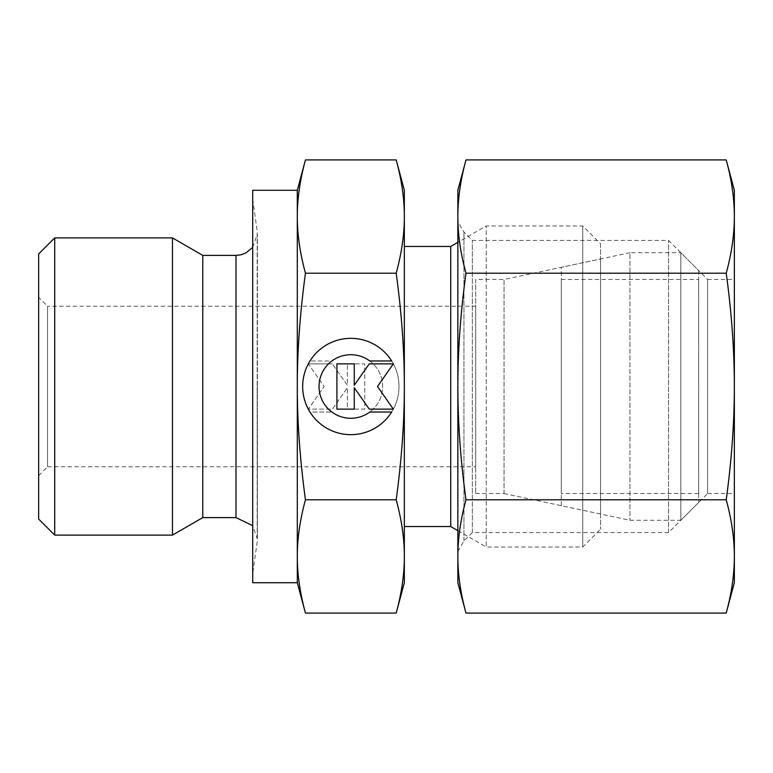 <?xml version="1.0" encoding="UTF-8"?>
<svg xmlns="http://www.w3.org/2000/svg" width="773" height="773" viewBox="0 0 773 773"><rect width="100%" height="100%" fill="white"/><g stroke="black" fill="none" stroke-linecap="round" stroke-linejoin="round"><path stroke-width="0.58" stroke-dasharray="3.87 2.9" d="M54.709 237.891L54.709 535.109M38.65 253.94L38.65 519.06M172.456 237.891L172.456 535.109M202.768 255.39L202.768 517.61M252.713 573.808L252.713 199.192L252.713 573.808L257.177 541.999L257.177 386.5L257.39 539.023L252.713 525.659M252.713 247.341L257.39 233.977L257.39 539.023L257.39 233.977L257.177 386.5L257.177 231.001L252.713 199.192M450.717 246.471L450.717 526.529M404.337 246.471L404.337 526.529L404.337 246.471M600.563 243.795L600.563 529.205L600.563 243.795L582.726 225.958L486.246 225.958L457.858 242.345M457.858 530.655L486.246 547.042L486.246 225.958L486.246 547.042L582.726 547.042L600.563 529.205M582.726 225.958L582.726 547.042L582.726 225.958M475.695 493.532L504.054 493.532L504.054 279.468L475.695 279.468L475.695 493.532L475.695 279.468M504.054 493.532L600.563 514.045L600.563 258.955L504.054 279.468L504.054 493.532M38.65 475.695L47.568 466.776L47.568 306.224L38.65 297.305L38.65 475.695L38.65 297.305M47.568 466.776L475.695 466.776L475.695 306.224L47.568 306.224L47.568 466.776M404.337 190.274L404.337 216.566C404.385 198.98 401.67 180.09 396.201 159.924M396.201 613.076C401.67 592.91 404.385 574.02 404.337 556.434L404.337 582.726M305.441 159.924C299.972 180.09 297.267 198.98 297.305 216.566L297.305 582.726M297.305 190.274L297.305 216.566C297.267 234.151 299.972 253.042 305.441 273.207C299.972 313.558 297.267 351.319 297.305 386.5C297.267 421.681 299.972 459.442 305.441 499.793C299.972 519.958 297.267 538.849 297.305 556.434C297.267 574.02 299.972 592.91 305.441 613.076M252.713 190.274L252.713 582.726M309.983 412.028A48.168 48.168 0 0 0 391.669 412.028L369.765 412.028A31.79 31.79 0 0 0 376.354 367.552A31.79 31.79 0 0 0 331.878 360.972A31.79 31.79 0 0 1 369.765 360.972L391.669 360.972A48.168 48.168 0 0 1 376.354 427.343A48.168 48.168 0 0 1 309.983 412.028A48.168 48.168 0 0 0 376.354 427.343A48.168 48.168 0 0 0 391.669 360.972A48.168 48.168 0 0 0 309.983 360.972A48.168 48.168 0 0 1 391.669 360.972A48.168 48.168 0 0 0 325.298 345.657A48.168 48.168 0 0 0 309.983 412.028L331.878 412.028L309.983 412.028M331.878 360.972A31.79 31.79 0 0 1 376.354 367.552A31.79 31.79 0 0 1 331.878 412.028A31.79 31.79 0 0 0 369.765 412.028A31.79 31.79 0 0 1 325.298 405.448A31.79 31.79 0 0 1 331.878 360.972L309.983 360.972L331.878 360.972M308.311 363.861L332.39 363.861L308.311 363.861L324.158 386.5L308.311 409.139L332.39 409.139L347.396 387.708L347.396 409.139L364.74 409.139L364.74 363.861L347.396 363.861L347.396 385.292L332.39 363.861L347.396 385.292L347.396 363.861L364.74 363.861L364.74 409.139L347.396 409.139L347.396 387.708L332.39 409.139L308.311 409.139L324.158 386.5L308.311 363.861M336.912 409.139L354.247 409.139L354.247 387.708L369.252 409.139L393.331 409.139L377.485 386.5L393.331 363.861L369.252 363.861L354.247 385.292L354.247 363.861L336.912 363.861L336.912 409.139M396.201 273.207C401.67 253.042 404.385 234.151 404.337 216.566L404.337 386.5C404.385 351.319 401.67 313.558 396.201 273.207L305.441 273.207M396.201 499.793C401.67 459.442 404.385 421.681 404.337 386.5L404.337 556.434C404.385 538.849 401.67 519.958 396.201 499.793L305.441 499.793M475.695 306.224L475.695 466.776M600.563 258.955L600.563 514.045M629.937 252.713L561.314 267.294L561.314 505.706L629.937 520.287L680.839 520.287L698.676 502.45L698.676 270.55L680.839 252.713L629.937 252.713L629.937 520.287L629.937 252.713M680.839 252.713L680.839 520.287L680.839 252.713M698.676 270.55L698.676 502.45M561.314 493.532L561.314 279.468L561.314 493.532L698.676 493.532L698.676 279.468L561.314 279.468M698.676 279.468L698.676 493.532M561.314 505.706L561.314 267.294M457.858 551.507L463.945 540.955L472.342 532.558L668.558 532.558L707.595 493.532L707.595 279.468L668.558 240.442L472.342 240.442L463.945 232.045L457.858 221.493L457.858 551.507L457.858 221.493M707.595 493.532L734.35 493.532L734.35 279.468L707.595 279.468L707.595 493.532M668.558 532.558L668.558 240.442L668.558 532.558M472.342 532.558L472.342 240.442L472.342 532.558M463.945 540.955L463.945 232.045L463.945 540.955M734.35 190.274L734.35 216.566C734.331 198.545 731.625 179.665 726.214 159.924M726.214 613.076C731.625 593.335 734.331 574.455 734.35 556.434L734.35 582.726M465.984 159.924C460.582 179.665 457.867 198.545 457.858 216.566C457.867 234.586 460.582 253.467 465.984 273.207C460.582 312.698 457.867 350.459 457.858 386.5C457.867 422.541 460.582 460.302 465.984 499.793C460.582 519.533 457.867 538.414 457.858 556.434L457.858 582.726M457.858 190.274L457.858 556.434C457.867 574.455 460.582 593.335 465.984 613.076M726.214 273.207C731.625 253.467 734.331 234.586 734.35 216.566L734.35 386.5C734.331 350.459 731.625 312.698 726.214 273.207L465.984 273.207M726.214 499.793C731.625 460.302 734.331 422.541 734.35 386.5L734.35 556.434C734.331 538.414 731.625 519.533 726.214 499.793L465.984 499.793M734.35 279.468L734.35 493.532M235.987 255.39L235.987 517.61"/><path stroke-width="1.16" d="M54.709 237.891L38.65 253.94L38.65 519.06L54.709 535.109L172.456 535.109L202.768 517.61L235.987 517.61L235.987 255.39L202.768 255.39L172.456 237.891L54.709 237.891L54.709 535.109M457.858 242.345L450.717 246.471L404.337 246.471M404.337 526.529L450.717 526.529L457.858 530.655M396.201 273.207C401.67 313.558 404.385 351.319 404.337 386.5L404.337 190.274L396.201 159.924C401.67 180.09 404.385 198.98 404.337 216.566C404.385 234.151 401.67 253.042 396.201 273.207L305.441 273.207C299.972 253.042 297.267 234.151 297.305 216.566C297.267 198.98 299.972 180.09 305.441 159.924L297.305 190.274L252.713 190.274L252.713 582.726L297.305 582.726L305.441 613.076C299.972 592.91 297.267 574.02 297.305 556.434C297.267 538.849 299.972 519.958 305.441 499.793C299.972 459.442 297.267 421.681 297.305 386.5C297.267 351.319 299.972 313.558 305.441 273.207M396.201 613.076L404.337 582.726L404.337 556.434C404.385 574.02 401.67 592.91 396.201 613.076L305.441 613.076M391.669 412.028A48.168 48.168 0 0 1 309.983 412.028A48.168 48.168 0 0 1 325.298 345.657A48.168 48.168 0 0 1 391.669 360.972L369.765 360.972A31.79 31.79 0 0 0 325.298 405.448A31.79 31.79 0 0 0 369.765 412.028L391.669 412.028M354.247 409.139L336.912 409.139L336.912 363.861L354.247 363.861L354.247 385.292L369.252 363.861L393.331 363.861L377.485 386.5L393.331 409.139L369.252 409.139L354.247 387.708L354.247 409.139M396.201 499.793C401.67 519.958 404.385 538.849 404.337 556.434L404.337 386.5C404.385 421.681 401.67 459.442 396.201 499.793L305.441 499.793M396.201 159.924L305.441 159.924M297.305 582.726L297.305 190.274M450.717 526.529L450.717 246.471M202.768 517.61L202.768 255.39M172.456 535.109L172.456 237.891M726.214 273.207C731.625 312.698 734.331 350.459 734.35 386.5L734.35 190.274L726.214 159.924C731.625 179.665 734.331 198.545 734.35 216.566C734.331 234.586 731.625 253.467 726.214 273.207L465.984 273.207C460.582 253.467 457.867 234.586 457.858 216.566C457.867 198.545 460.582 179.665 465.984 159.924L457.858 190.274L457.858 386.5C457.867 350.459 460.582 312.698 465.984 273.207M726.214 613.076L734.35 582.726L734.35 556.434C734.331 574.455 731.625 593.335 726.214 613.076L465.984 613.076C460.582 593.335 457.867 574.455 457.858 556.434C457.867 538.414 460.582 519.533 465.984 499.793C460.582 460.302 457.867 422.541 457.858 386.5L457.858 582.726L465.984 613.076M726.214 499.793C731.625 519.533 734.331 538.414 734.35 556.434L734.35 386.5C734.331 422.541 731.625 460.302 726.214 499.793L465.984 499.793M726.214 159.924L465.984 159.924M235.987 517.61L252.713 525.659M235.987 255.39L241.06 254.781L246.007 252.897L252.713 247.341"/></g></svg>
